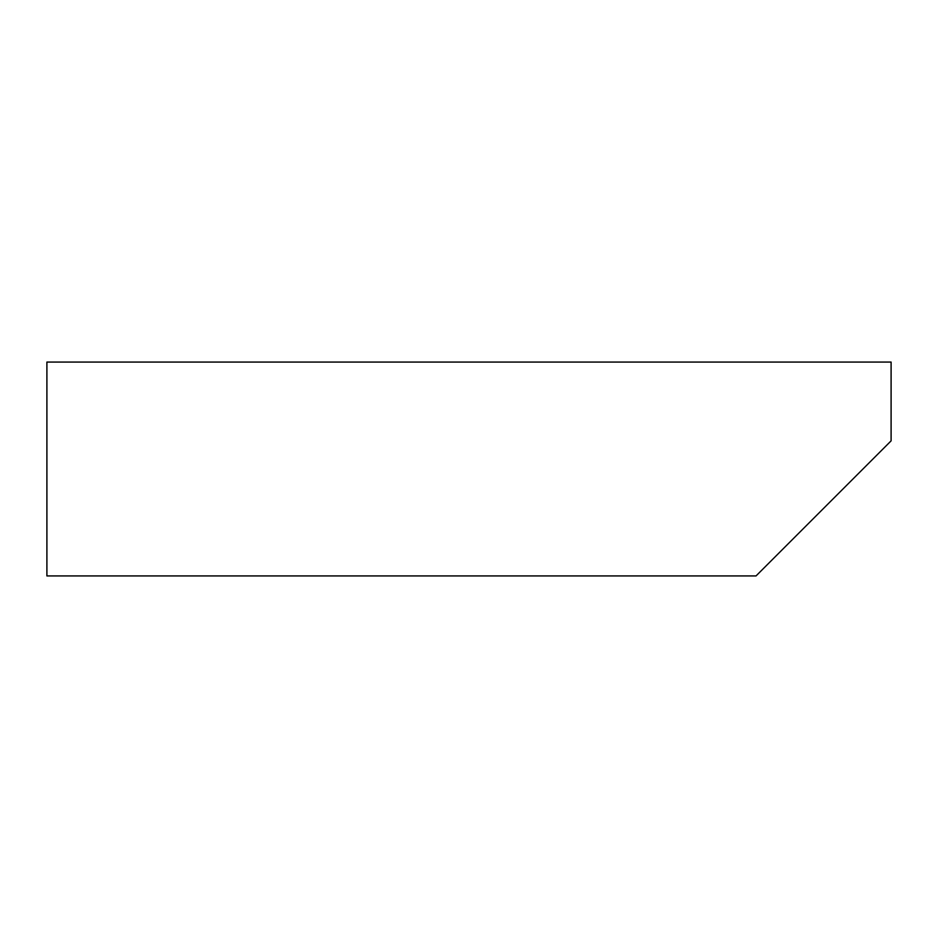 <?xml version="1.0" encoding="UTF-8"?>
<svg xmlns="http://www.w3.org/2000/svg" width="938" height="938" viewBox="0 0 938 938"><rect width="100%" height="100%" fill="white"/><g stroke="black" fill="none" stroke-linecap="round" stroke-linejoin="round"><path stroke-width="1.41" d="M46.9 575.932L46.9 362.068L891.1 362.068L891.1 440.86L756.028 575.932L46.9 575.932"/></g></svg>
